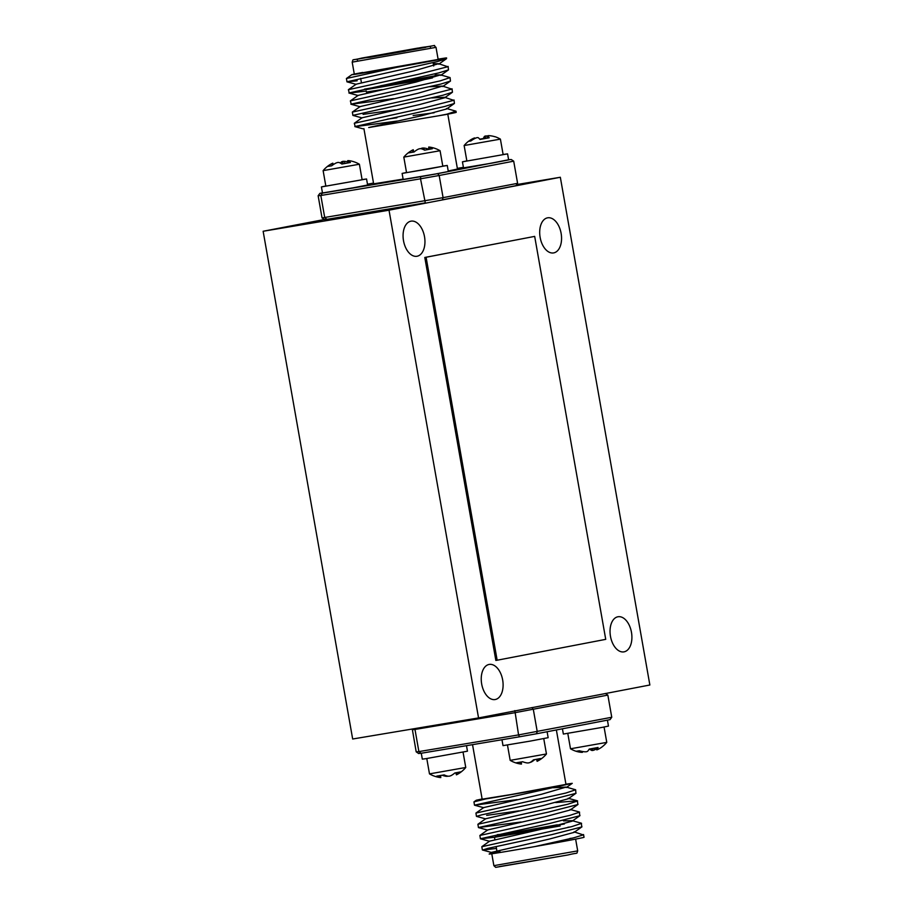 <?xml version="1.0" encoding="UTF-8"?>
<svg xmlns="http://www.w3.org/2000/svg" width="913" height="913" viewBox="0 0 913 913"><rect width="100%" height="100%" fill="white"/><g stroke="black" fill="none" stroke-linecap="round" stroke-linejoin="round"><path stroke-width="1.37" d="M424.511 236.695A17.803 10.682 80.5 0 0 411.067 221.151A17.803 10.682 80.5 0 0 403.512 240.735A17.803 10.682 80.5 0 0 416.944 256.268A17.803 10.682 80.5 0 0 424.511 236.695M502.664 679.968A17.803 10.682 80.5 0 0 489.231 664.424A17.803 10.682 80.5 0 0 481.676 683.997A17.803 10.682 80.5 0 0 495.108 699.541A17.803 10.682 80.5 0 0 502.664 679.968M631.465 632.298A17.803 10.682 80.5 0 0 618.033 616.754A17.803 10.682 80.5 0 0 610.477 636.327A17.803 10.682 80.5 0 0 623.91 651.871A17.803 10.682 80.5 0 0 631.465 632.298M561.118 233.351A17.803 10.682 80.5 0 0 547.686 217.808A17.803 10.682 80.5 0 0 540.131 237.391A17.803 10.682 80.5 0 0 553.563 252.924A17.803 10.682 80.5 0 0 561.118 233.351M560.331 177.259L389.018 210.184L478.549 717.926L649.862 685.001L560.331 177.259L517.477 184.437M478.549 717.926L352.669 739.005L263.138 231.263L323.887 219.588M389.018 210.184L263.138 231.263M572.268 838.18L569.895 838.442M496.444 848.451L482.76 850.014L487.668 848.405L551.988 834.585L581.821 826.916L581.284 823.172L572.086 820.661L563.481 820.901M583.544 834.55L584.035 837.301A51.151 0.593 170 0 1 574.003 839.424A51.151 0.593 170 0 1 534.573 846.625L573.718 837.814L583.224 834.893L574.06 831.857M570.294 826.995L567.92 827.246M564.394 823.994L497.186 835.852L494.481 837.301L480.409 838.75L550.014 823.389L579.846 815.72L579.31 811.977L570.111 809.466M481.813 846.728L571.743 826.619L581.57 823.355M521.083 822.008L478.435 827.555L548.04 812.193L577.872 804.536L577.336 800.781L555.766 802.561M480.409 838.75L479.884 835.463L569.769 815.423L579.595 812.171M519.109 810.812L486.686 815.366M478.435 827.555L477.91 824.268L567.795 804.239L577.621 800.975M485.705 818.915L476.46 816.37L481.744 814.83L546.065 800.998L575.898 793.34L575.647 789.779L566.163 787.074L553.358 787.736M517.135 799.617L474.486 805.175L565.124 784.883A51.151 0.593 170 0 1 564.405 785.02A51.151 0.593 170 0 1 485.727 798.932L476.301 800.233L482.11 798.955M476.46 816.37L475.935 813.072L565.82 793.043L575.647 789.779M474.486 805.175L473.961 801.876L485.727 798.932M556.371 729.955L565.969 784.393L510.881 794.572L482.155 799.172L472.535 744.666M534.573 846.625C498.076 853.05 474.041 856.714 500.084 851.806M581.958 826.836L574.117 832.371L549.364 839.058L491.616 852.343L489.197 854.054L497.14 852.365M493.876 865.661L577.701 850.882C576.171 854.648 579.241 852.114 568.126 854.933L495.679 867.35L493.876 865.661L491.742 853.575L497.14 852.377M565.934 784.164L572.257 783.343L565.124 784.883M418.656 753.499L416.191 751.856L412.277 729.019M416.191 751.856L418.884 751.604L414.981 729.441L412.288 729.692M609.998 719.649L536.49 733.778L610.032 719.638L611.756 717.264L607.853 695.101L514.67 712.745L414.981 729.441L415.004 728.574M418.485 753.522L421.121 753.271L418.884 751.604L518.573 734.908L519.474 736.802L536.479 733.778L537.232 731.587L533.329 709.424L531.857 707.586M611.756 717.264L518.573 734.908L514.852 710.611M605.376 693.458L607.853 695.101M536.49 733.778L519.474 736.802M481.859 846.659L489.642 841.147L547.389 827.863L572.154 821.175L579.983 815.64M479.884 835.463L487.668 829.951L545.415 816.679L570.18 809.991L578.009 804.444M477.91 824.268L485.693 818.756L543.44 805.483L568.206 798.795L576.035 793.249M475.935 813.072L483.719 807.571L541.466 794.287L566.163 787.074M352.19 62.141L354.324 74.227L438.149 59.448L436.015 47.35L352.19 62.141C353.719 58.364 350.649 60.897 361.765 58.09L369.856 57.325L425.709 47.385L417.64 48.138L361.788 58.078L422.377 47.35C440.317 45.136 431.872 44.566 436.015 47.35M362.666 72.458C336.657 77.365 360.612 73.713 397.144 67.277L346.415 78.507L346.997 81.839L357.154 80.8M397.144 67.277A51.151 0.593 -10 0 0 436.585 60.075A51.151 0.593 -10 0 0 446.605 57.953L446.377 58.763L436.871 61.696L346.929 81.793M433.287 63.693L438.617 63.705L447.781 66.74L417.949 74.398L348.389 89.691L349.291 93.058L366.227 91.049M448.1 66.398L448.488 69.879L438.845 72.88L348.903 92.989M435.261 74.877L440.591 74.889L450.075 77.594L440.249 80.858L350.364 100.887L351.265 104.242L393.526 98.627M450.075 77.594L450.463 81.063L440.819 84.076L350.877 104.185M429.749 86.746L442.565 86.084L451.73 89.12L421.897 96.789L352.338 112.082L352.92 115.415L362.107 117.925M452.049 88.789L452.437 92.259L442.794 95.272L352.852 115.369M431.723 97.942L444.54 97.28L453.704 100.316L423.872 107.974L354.312 123.278L355.214 126.633L397.475 121.018M454.023 99.985L454.412 103.454L444.768 106.467L354.826 126.565M446.605 57.953A51.151 0.593 -10 0 0 444.802 58.112L438.092 59.151M363.077 114.376L395.5 109.822M387.454 119.147L396.904 117.788M413.133 115.54L434.143 112.767M446.503 108.476L455.998 111.181L445.441 114.627A51.151 0.593 -10 0 0 446.172 114.479A51.151 0.593 -10 0 0 456.203 112.356L455.998 111.181M368.704 127.546L445.441 114.627M363.91 128.63L373.645 183.833L403.124 179.108M448.226 170.993L457.47 169.053L447.792 114.171M354.301 74.101L351.779 74.706L346.415 78.507M439.393 115.62L447.769 114.022M370.096 127.204L421.806 115.689L446.571 108.989L454.412 103.454M318.135 195.747L319.892 193.373L322.346 193.145L320.828 195.496L318.135 195.747L322.038 217.91L324.514 219.565M322.346 193.145L420.699 176.677L420.516 178.811L320.828 195.496L324.743 217.659L326.968 219.337L324.343 219.588M420.699 176.677L437.715 173.641L439.176 175.49L420.516 178.811L425.321 202.869L326.945 219.337L425.31 202.869M439.176 175.49L443.09 197.653L517.603 183.33L513.699 161.167L439.176 175.49M517.603 183.33L515.891 185.704L442.349 199.833L443.09 197.653L322.038 217.91M319.858 193.373L322.472 192.871L319.858 193.373M437.715 173.641L508.803 159.741M508.769 159.752L511.234 159.513L513.699 161.167M438.617 63.705L413.909 70.906L356.173 84.19L348.389 89.691M440.591 74.889L415.883 82.102L358.147 95.386L350.364 100.887M442.565 86.084L417.857 93.297L360.121 106.581L352.338 112.082M452.437 92.259L444.597 97.805L419.832 104.493L362.096 117.766L354.312 123.278M497.151 660.225L605.73 639.351L534.676 236.387L424.796 257.466L495.85 660.441L497.151 660.225L426.097 257.249L424.796 257.466M534.676 236.387L426.097 257.249M442.794 166.086L447.256 165.458L448.317 171.507L435.878 173.938L403.181 179.462L402.119 173.424L406.525 172.489M447.256 165.458L402.119 173.424M412.63 150.029A28.486 28.486 0 0 0 403.82 157.116L440.077 150.725A28.486 28.486 0 0 0 429.966 147.164A28.371 23.042 89.5 0 0 429.589 147.107A28.052 14.87 86.3 0 0 428.711 147.05A28.052 6.208 85 0 1 429.099 147.233A28.371 16.354 85.7 0 1 432.374 148.728L424.636 150.166A28.371 16.297 -106.6 0 0 421.076 148.716A28.052 23.612 -110.3 0 0 419.66 148.716A28.052 27.219 104 0 0 418.131 149.23A28.371 23.042 89.5 0 0 414.057 152.003L408.556 152.882A28.371 23.099 -107.7 0 1 412.436 150.131A28.052 14.928 -105.5 0 1 412.63 150.029A28.052 14.928 -105.5 0 1 413.235 149.743L413.863 152.037M413.794 151.786L414.456 151.672M420.688 148.705A28.371 16.354 85.7 0 1 420.95 148.534A28.052 23.67 88.3 0 1 422.285 148.077A28.052 27.276 -119 0 1 423.894 148.02A28.371 23.099 -107.7 0 1 428.665 149.173M403.808 157.127L406.547 172.637L430.217 168.665L442.816 166.246L440.077 150.725M422.457 149.15L422.285 148.077M424.317 149.983L423.894 148.02M412.938 152.197L412.436 150.131M428.905 149.39L428.711 147.05M429.293 149.31L429.099 147.233M362.096 179.599L366.558 178.971L367.619 185.019L353.548 187.747L322.483 192.974L321.422 186.925L325.827 185.99M366.558 178.971L321.422 186.925M353.822 161.761A28.371 25.336 92.5 0 0 352.053 161.236A28.371 25.336 92.5 0 0 348.8 160.654A28.052 18.431 87.2 0 0 347.716 160.631A28.052 1.815 85 0 1 347.842 160.859A28.371 12.485 85.2 0 1 350.387 162.491L341.861 164.043A28.371 12.428 -105.9 0 0 339.02 162.457A28.052 20.953 -108.3 0 0 337.753 162.446A28.052 27.858 137.2 0 0 336.189 162.948A28.371 25.336 92.5 0 0 331.704 165.789L327.505 166.428A28.371 25.393 -109.9 0 1 330.015 164.625A28.371 25.393 -109.9 0 1 331.841 163.61A28.052 18.488 -106.1 0 1 332.846 163.187L333.234 164.671M359.38 164.237L323.122 170.628L325.85 186.149L362.119 179.758L359.391 164.237A28.486 28.486 0 0 0 352.053 161.236M340.321 163.05A28.371 12.485 85.2 0 1 341.622 161.806A28.052 21.01 86.8 0 1 342.797 161.373A28.052 27.915 -150 0 1 344.441 161.316A28.371 25.393 -109.9 0 1 347.819 161.886M341.85 164.032L341.622 161.806M343.151 163.815L342.797 161.373M344.874 163.507L344.441 161.316M332.241 165.379L331.841 163.61M347.91 162.948L347.716 160.631M348.024 162.925L347.842 160.859M503.109 154.491L507.571 153.863L508.644 159.912L492.21 163.073L463.507 167.866L462.435 161.829L466.84 160.893M507.571 153.863L462.435 161.829M494.526 136.688L494.789 136.699A28.371 27.447 102.9 0 0 489.322 135.66A28.052 22.585 89.4 0 0 487.999 135.672A28.052 4.348 85.2 0 0 487.77 135.957A28.371 6.619 85 0 1 489.197 137.795L479.964 139.449A28.371 6.562 -105.3 0 0 478.207 137.669A28.052 16.4 -106.6 0 0 477.202 137.601A28.052 27.573 -132.3 0 0 475.662 138.103A28.371 27.447 102.9 0 0 470.811 141.001L468.574 141.287A28.371 27.504 -118.1 0 1 473.345 138.399A28.052 22.642 -107.6 0 1 474.589 137.943A28.052 4.405 -105 0 1 474.897 138.091L474.988 138.434M500.404 139.13L464.135 145.532L466.874 161.042L503.143 154.651L500.404 139.13A28.486 28.486 0 0 0 494.892 136.653L494.903 136.665M479.747 139.175L483.388 138.536A28.371 6.619 85 0 1 484.461 136.379A28.052 16.445 85.7 0 1 485.385 136.003A28.052 27.63 105.9 0 1 487.006 135.946A28.371 27.504 -118.1 0 1 487.77 136.026M484.666 138.616L484.461 136.379M485.693 138.434L485.385 136.003M487.394 138.125L487.006 135.946M473.516 139.221L473.345 138.399M474.749 138.548L474.589 137.943M487.941 138.023L487.77 135.957M562.408 728.791L563.367 734.052L602.112 727.399L608.469 726.086L607.419 720.14M601.895 747.017A28.486 28.486 0 0 0 606.768 742.383L570.511 748.786A28.486 28.486 0 0 0 576.012 751.251L579.424 750.76A28.371 26.42 67.9 0 0 584.777 751.81A28.052 27.961 -29.8 0 0 586.42 751.753A28.052 19.241 -93.7 0 0 587.504 751.353A28.371 10.123 -94.9 0 0 589.227 749.082L598.083 747.473A28.371 10.066 74.4 0 1 596.691 749.687A28.052 0.799 75 0 0 596.794 749.881A28.052 20.326 73.4 0 0 597.901 749.447A28.371 26.42 67.9 0 0 601.895 747.017A28.371 26.42 67.9 0 0 602.443 746.594L602.443 746.594M582.403 751.49L582.46 752.084A28.052 0.742 -95 0 1 582.437 752.335A28.052 20.269 -92.1 0 1 581.25 752.323A28.371 26.363 -84.6 0 1 576.023 751.251M596.463 748.831A28.371 26.363 -84.6 0 1 594.363 749.961A28.052 27.904 5.5 0 1 592.799 750.463A28.052 19.184 72.5 0 1 591.635 750.418A28.371 10.066 74.4 0 1 589.536 749.025M582.357 751.479L582.437 752.335M581.102 751.216L581.25 752.323M594.089 748.215L594.363 749.961M592.377 748.512L592.799 750.463M591.213 748.728L591.635 750.418M596.189 747.827L596.691 749.687M501.967 739.735L503.017 745.636L530.145 741.116L548.154 737.681L547.104 731.735M521.289 761.99L521.46 764.078A28.052 12.474 -94.1 0 1 521.015 764.044A28.052 12.474 -94.1 0 1 520.718 763.998A28.371 21.319 -91.6 0 1 516.484 762.754L522.715 761.739A28.371 21.376 73.1 0 0 527.178 762.948A28.052 26.534 66.4 0 0 528.753 762.891A28.052 25.016 -90.2 0 0 530.156 762.423A28.371 18.545 -94 0 0 533.42 759.867L540.587 758.532A28.371 18.488 72.8 0 1 537.574 761.031A28.052 8.81 74.5 0 1 537.129 761.328A28.052 12.531 74.7 0 0 537.243 761.271A28.486 28.486 0 0 0 546.453 753.978L543.749 738.617M521.015 764.044A28.486 28.486 0 0 1 510.184 760.369L546.453 753.978M534.698 759.639A28.371 21.319 -91.6 0 1 531.32 762.013A28.052 26.488 -82.7 0 1 530.191 762.401M520.524 762.115L520.718 763.998M537.106 759.194L537.574 761.031M536.57 759.296L537.129 761.328M421.281 753.248L422.32 759.148L426.006 758.646L467.456 751.194L466.486 745.67M439.998 777.488A28.052 13.33 -94.7 0 0 440.511 777.568A28.052 13.33 -94.7 0 0 440.785 777.602A28.052 7.943 -94.6 0 1 440.306 777.477A28.371 17.781 -93 0 1 436.756 776.118L444.152 774.886A28.371 17.838 74.1 0 0 447.963 776.198A28.052 24.605 70.8 0 0 449.424 776.164A28.052 26.808 -85 0 0 450.931 775.673A28.371 21.969 -92.9 0 0 454.822 772.991L460.791 771.85A28.371 21.912 71.3 0 1 457.116 774.486A28.052 13.273 74 0 1 456.968 774.566A28.052 13.273 74 0 1 456.409 774.829L455.849 772.809M440.511 777.568A28.486 28.486 0 0 1 429.487 773.882L465.756 767.491L463.051 752.129M447.986 776.198A28.052 24.548 -88.4 0 1 447.769 776.267A28.052 26.751 60.9 0 1 446.183 776.312A28.371 21.912 71.3 0 1 442.097 775.24M440.614 775.491L440.785 777.602M440.123 775.571L440.306 777.477M446.046 775.673L446.183 776.312M456.66 772.66L457.116 774.486M557.295 824.804L503.736 834.242L497.334 834.63M494.892 839.583L494.481 837.301L560.171 825.98M421.087 753.271L519.463 736.802L421.121 753.271M568.103 854.933L499.331 866.597M497.003 835.977L558.083 825.5M365.976 89.622L425.846 79.305L432.465 77.902L432.922 77.023M427.649 78.176L364.447 89.166L427.661 78.164L434.976 76.601L435.41 75.722L380.698 85.742M423.609 47.727L363.888 57.724L423.609 47.727M405.532 51.071L382.102 55.202M515.845 185.704L442.337 199.833M373.805 91.334L367.471 92.715L366.398 92.042L382.125 89.6M463.405 167.341L457.356 168.357L463.405 167.341M373.52 183.068L367.483 184.221L373.52 183.068M496.113 846.511L496.855 850.779M577.701 850.882L575.624 839.115M482.372 849.946L481.813 846.716M476.289 800.233L473.961 801.876M568.137 798.27L577.336 800.781M572.257 783.343L566.288 787.554M474.543 805.209L483.742 807.72M478.492 827.6L487.679 830.111M480.466 838.796L489.653 841.307M482.441 849.992L491.628 852.502M496.969 835.988L497.425 835.121M430.365 47.111L430.81 46.232L356.698 59.311L357.417 59.973M435.41 75.722L435.079 73.827M433.698 65.998L433.104 62.632M362.849 128.779L354.895 126.61M438.731 64.184L446.514 58.683M356.184 84.35L346.997 81.839M440.705 75.38L448.488 69.879M358.158 95.534L348.971 93.023M442.679 86.564L450.463 81.063M360.133 106.73L350.946 104.219M361.411 82.627L360.658 78.358M337.433 218.823L337.217 217.614M362.45 214.635L362.244 213.425M330.015 164.625A28.486 28.486 0 0 0 323.122 170.628M468.46 141.321A28.486 28.486 0 0 0 464.135 145.532M570.499 748.774L567.795 733.424M606.768 742.383L604.064 727.022M510.184 760.369L507.468 745.008M429.487 773.882L426.782 758.52M456.968 774.566A28.486 28.486 0 0 0 465.756 767.491"/></g></svg>
